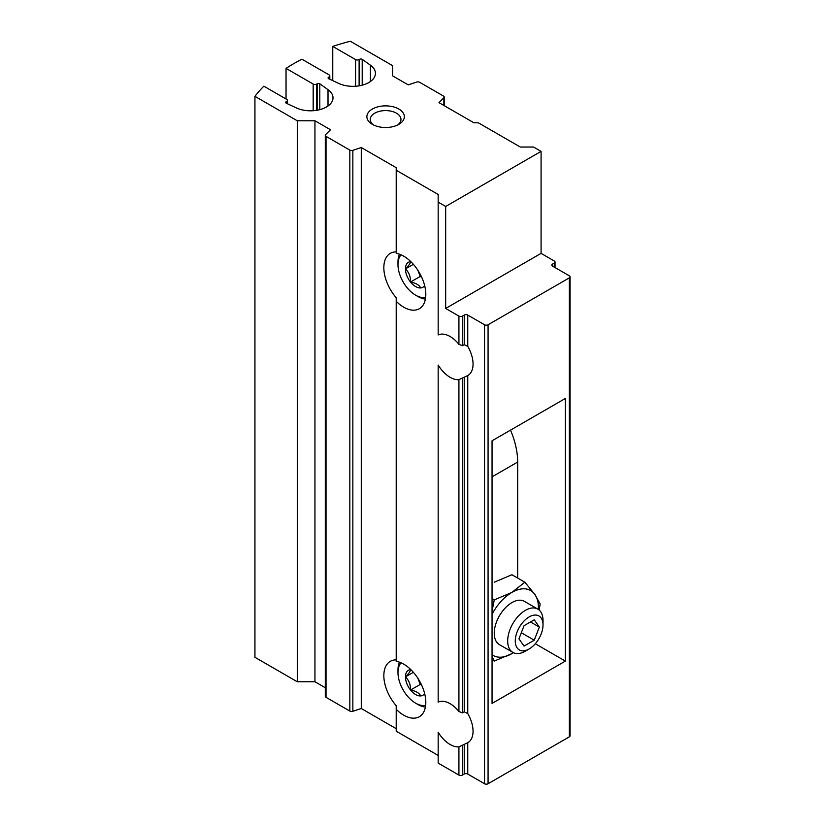 <?xml version="1.0" encoding="UTF-8"?>
<svg xmlns="http://www.w3.org/2000/svg" width="825" height="825" viewBox="0 0 825 825"><rect width="100%" height="100%" fill="white"/><g stroke="black" fill="none" stroke-linecap="round" stroke-linejoin="round"><path stroke-width="1.24" d="M438.168 755.442L396.206 731.218L396.206 709.304A31.226 18.026 60 0 0 403.714 715.162A31.226 18.026 60 0 0 419.337 716.708A31.226 18.026 60 0 0 422.359 686.74A31.226 18.026 60 0 0 396.206 661.341L396.206 297.691A31.226 18.026 60 0 1 390.308 253.358A31.226 18.026 60 0 1 396.206 251.893M396.206 301.321A31.226 18.026 60 0 0 403.714 307.178A31.226 18.026 60 0 0 419.337 308.725A31.226 18.026 60 0 0 422.359 278.757A31.226 18.026 60 0 0 396.206 253.358L396.206 167.692L361.278 147.52L352.853 150.336A2.496 1.444 180 0 1 349.841 150.098L326.03 136.352A2.496 1.444 180 0 1 325.298 135.331A2.496 1.444 180 0 1 325.627 134.609L330.495 129.752L314.944 120.78L297.278 120.78L254.935 96.329A187.378 108.178 180 0 1 263.856 86.182L286.677 99.361A2.496 1.444 180 0 1 287.409 100.382A2.496 1.444 180 0 1 286.677 101.403L286.234 101.65A1.877 1.083 180 0 0 285.687 102.413A1.877 1.083 180 0 0 286.234 103.187L296.392 107.92A22.481 12.983 180 0 0 320.213 109.539A22.481 12.983 180 0 0 333.011 97.824A22.481 12.983 180 0 0 328.01 89.667L319.801 83.799A1.877 1.083 180 0 0 317.151 83.799L316.707 84.057A2.496 1.444 180 0 1 313.18 84.057L286.038 68.382A187.378 108.178 180 0 1 301.929 59.204L329.082 74.879A2.496 1.444 180 0 1 329.814 75.9A2.496 1.444 180 0 1 329.082 76.921L328.639 77.179A1.877 1.083 180 0 0 328.092 77.942A1.877 1.083 180 0 0 328.639 78.705L338.786 83.449A22.481 12.983 180 0 0 362.618 85.068A22.481 12.983 180 0 0 375.416 73.353A22.481 12.983 180 0 0 370.415 65.185L362.206 59.328A1.877 1.083 180 0 0 359.556 59.328L359.112 59.575A2.496 1.444 180 0 1 355.575 59.575L332.753 46.406A187.378 108.178 180 0 1 350.326 41.25L392.679 65.701L392.679 75.9L408.22 84.872L416.646 82.067A2.496 1.444 180 0 1 419.657 82.294L443.468 96.04A2.496 1.444 180 0 1 444.201 97.061A2.496 1.444 180 0 1 443.871 97.783L439.003 102.651L473.942 122.812L478.356 122.812L520.317 147.036L533.569 147.036L541.076 151.377L445.675 206.456L445.675 308.447L458.927 316.099A2.496 1.444 0 0 0 462.454 316.099L464.228 315.078A2.496 1.444 0 0 1 467.754 315.078L484.543 324.772A2.496 1.444 0 0 0 488.07 324.772L569.343 277.85A2.496 1.444 0 0 0 570.065 276.829A2.496 1.444 0 0 0 569.343 275.808L552.554 266.124L552.554 264.082L554.317 263.062A2.496 1.444 0 0 0 555.05 262.041A2.496 1.444 0 0 0 554.317 261.02L541.076 253.368L541.076 151.377M458.927 775.077L458.927 746.852A24.987 14.427 60 0 1 438.168 732.249L438.168 763.094L458.927 775.077A2.496 1.444 180 0 0 462.454 775.077L464.228 774.056A2.496 1.444 180 0 1 467.754 774.056L467.754 742.727A24.987 14.427 60 0 0 467.878 742.655A24.987 14.427 60 0 0 467.754 713.594L464.228 711.841L462.454 712.862L458.927 711.511L458.927 379.665L467.754 375.54A24.987 14.427 60 0 0 467.878 375.478A24.987 14.427 60 0 0 467.754 346.407L467.754 315.078M458.927 746.852L467.754 742.727M467.754 346.407L464.228 344.654L462.454 345.675L458.927 344.334L458.927 316.099M458.927 379.665A24.987 14.427 60 0 1 438.168 365.062L438.168 702.147A24.987 14.427 60 0 1 458.927 711.511M552.554 264.082A2.496 1.444 0 0 0 551.822 265.103A2.496 1.444 0 0 0 552.554 266.124M445.675 206.456L438.168 202.115L438.168 334.96A24.987 14.427 60 0 1 458.927 344.334M570.065 276.829L570.065 735.817A2.496 1.444 180 0 1 569.343 736.828L488.07 783.75A2.496 1.444 180 0 1 484.543 783.75L467.754 774.056M492.051 703.426L565.362 661.103L565.362 398.465L492.051 440.787L492.051 703.426M398.857 109.044A18.738 10.818 180 0 1 398.857 124.348A18.738 10.818 180 0 1 372.364 124.348A18.738 10.818 180 0 1 372.364 109.044A18.738 10.818 180 0 1 398.857 109.044M438.168 202.115L438.168 194.463L396.206 170.249M396.206 709.304L396.206 705.674A31.226 18.026 60 0 1 390.308 661.341A31.226 18.026 60 0 1 396.206 659.876M396.206 728.671L361.278 708.5L361.278 147.52M361.278 708.5L352.853 711.305A2.496 1.444 180 0 1 349.841 711.078L326.03 697.331A2.496 1.444 180 0 1 325.298 696.31L325.298 135.331M325.298 687.73L314.944 681.759L314.944 120.78M314.944 681.759L297.278 681.759L297.278 120.78M297.278 681.759L254.935 657.308L254.935 96.329M319.801 109.653L319.801 83.799M286.038 98.99L286.038 68.382M362.206 85.171L362.206 59.328M332.753 80.623L332.753 46.406M445.675 308.447L541.076 253.368M373.673 125.039A15.355 8.869 180 0 1 370.25 119.46A15.355 8.869 180 0 1 379.737 111.262A15.355 8.869 180 0 1 396.474 113.19A15.355 8.869 180 0 1 400.971 119.46A15.355 8.869 180 0 1 397.547 125.039M535.301 643.748L565.362 661.103M492.051 598.599L494.257 599.868L511.923 592.402L524.855 582.202L511.923 574.736L494.257 582.202M517.667 578.057L517.667 462.052A62.463 36.063 -120 0 0 510.52 430.124M524.855 582.202L534.868 594.454L540.158 603.972L539.127 610.036M513.418 652.688A37.476 21.636 -60 0 1 511.923 653.606L494.257 661.072L492.051 656.411M492.051 659.794L494.257 661.072M492.051 611.212L494.257 599.868M534.249 640.2L524.05 646.088L518.946 638.839L524.05 625.69L534.249 619.802L539.344 627.062L534.249 640.2L521.317 632.734M530.516 621.957L539.344 627.062M543.015 624.938A19.614 11.323 -60 0 1 529.145 648.966A19.614 11.323 -60 0 1 515.274 640.963A19.614 11.323 -60 0 1 529.145 616.935A19.614 11.323 -60 0 1 543.015 624.938L543.015 620.555A24.987 14.427 -60 0 0 537.848 609.118L524.411 601.363A24.987 14.427 -60 0 0 499.434 615.79A24.987 14.427 -60 0 0 499.434 644.645L512.861 652.4A24.987 14.427 -60 0 1 512.861 623.545A24.987 14.427 -60 0 1 537.848 609.118M529.145 648.966L525.35 651.162A24.987 14.427 -60 0 1 512.861 652.4M511.923 653.606A37.476 21.636 -60 0 1 492.051 654.72M492.051 614.243A37.476 21.636 -60 0 1 511.923 592.402A37.476 21.636 -60 0 1 534.868 594.454A37.476 21.636 -60 0 1 538.385 609.458M424.627 285.553A14.427 8.332 60 0 1 420.74 287.935C419.131 284.955 415.728 282.985 410.541 282.047C410.633 276.664 408.932 272.281 405.446 268.898C408.911 265.475 410.613 263.051 410.541 261.649A14.427 8.332 60 0 1 410.819 261.628M420.74 287.935A14.427 8.332 60 0 1 410.541 282.047A14.427 8.332 60 0 1 405.446 268.898A14.427 8.332 60 0 1 410.541 261.649M425.638 297.382A24.987 14.427 60 0 1 415.645 295.185A24.987 14.427 60 0 1 397.98 264.588A24.987 14.427 60 0 1 401.074 254.832M425.391 299.104A28.102 16.232 60 0 1 417.852 296.464L415.645 295.185M397.98 264.588L397.98 262.041A28.102 16.232 60 0 1 399.465 254.193M420.668 275.107A12.488 7.208 60 0 1 417.873 270.28M417.863 270.26L420.255 276.437L421.709 277.272M413.377 264.32L405.446 268.898M420.255 276.437L410.541 282.047M424.627 693.536A14.427 8.332 60 0 1 420.74 695.918C419.131 692.938 415.728 690.968 410.541 690.03C410.633 684.647 408.932 680.264 405.446 676.882C408.911 673.458 410.613 671.034 410.541 669.632A14.427 8.332 60 0 1 410.819 669.611M420.74 695.918A14.427 8.332 60 0 1 410.541 690.03A14.427 8.332 60 0 1 405.446 676.882A14.427 8.332 60 0 1 410.541 669.632M425.638 705.365A24.987 14.427 60 0 1 415.645 703.178A24.987 14.427 60 0 1 397.98 672.571A24.987 14.427 60 0 1 401.074 662.815M425.391 707.087A28.102 16.232 60 0 1 417.852 704.447L415.645 703.178M397.98 672.571L397.98 670.024A28.102 16.232 60 0 1 399.465 662.176M420.668 683.09A12.488 7.208 60 0 1 417.873 678.263L420.255 684.42L421.709 685.255M413.377 672.303L405.446 676.882M420.255 684.42L410.541 690.03M462.454 712.862L462.454 378.314M462.454 775.077L462.454 745.501M467.754 713.594L467.754 375.54M464.228 711.841L464.228 377.293M464.228 774.056L464.228 744.48M462.454 345.675L462.454 316.099M554.317 267.145L554.317 263.062M464.228 344.654L464.228 315.078M569.343 736.828L569.343 277.85M488.07 783.75L488.07 324.772M484.543 783.75L484.543 324.772M352.853 711.305L352.853 150.336M349.841 711.078L349.841 150.098M326.03 697.331L326.03 136.352M286.677 103.393L286.677 101.403M286.234 103.187L286.234 101.65M328.01 105.992L328.01 89.667M317.151 110.23L317.151 83.799M316.707 110.313L316.707 84.057M313.18 110.715L313.18 84.057M329.082 78.911L329.082 76.921M328.639 78.705L328.639 77.179M370.415 81.51L370.415 65.185M359.556 85.759L359.556 59.328M359.112 85.831L359.112 59.575M355.575 86.243L355.575 59.575M443.871 105.456L443.871 97.783M492.051 476.84L517.667 462.052M555.05 267.558L555.05 262.041M287.409 103.733L287.409 100.382M329.814 79.252L329.814 75.9M444.201 105.652L444.201 97.061"/></g></svg>
